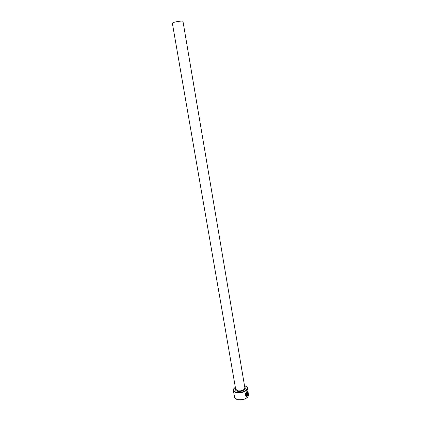 <?xml version="1.0" encoding="UTF-8"?>
<svg xmlns="http://www.w3.org/2000/svg" width="421" height="421" viewBox="0 0 421 421"><rect width="100%" height="100%" fill="white"/><g stroke="black" fill="none" stroke-linecap="round" stroke-linejoin="round"><path stroke-width="0.63" d="M246.459 395.845C245.332 394.998 245.375 393.803 246.574 392.272L247.195 392.035M247.79 394.214C247.869 392.661 247.585 391.956 246.932 392.093L246.659 392.288C245.385 394.072 245.432 395.261 246.795 395.861L246.39 393.472L246.669 393.246L247.164 396.156L246.895 396.293C244.99 395.714 244.89 394.24 246.59 391.872L246.927 391.625C247.69 391.446 248.032 392.346 247.958 394.33L247.79 394.214M246.322 396.314L247.164 396.156M247.559 395.151L247.89 394.803L247.416 395.919L247.032 393.635L247.259 392.646L247.643 392.898L247.259 393.393L247.559 395.151L247.338 393.035M235.307 387.067L233.544 389.241C233.287 390.709 234.292 391.725 236.56 392.298C241.596 393.577 249.011 389.683 246.853 386.962L244.475 385.499M245.806 386.031L247.195 387.157L247.501 387.925C248.253 390.767 241.107 393.909 236.434 392.735C234.565 392.288 233.502 391.498 233.255 390.356L233.292 389.536L234.223 388.009M247.574 397.224C245.033 399.466 241.786 400.292 237.839 399.718L236.276 399.155M233.255 390.356L234.792 398.003L237.623 399.603C243.049 400.155 246.706 398.834 248.59 395.645L247.501 387.925M235.697 389.341L172.331 23.044L174.268 22.229C178.82 21.203 181.714 20.871 182.961 21.229L244.859 387.773C244.233 390.093 241.865 391.125 237.754 390.867L235.66 389.13M247.401 395.814L247.706 394.719M247.874 394.272C247.932 392.777 247.722 391.872 247.243 391.551M247.074 396.14L246.595 393.303M244.759 387.188C247.006 389.072 241.507 392.283 237.633 391.304C235.792 390.82 235.113 389.972 235.597 388.757M246.853 386.962L247.195 387.157M233.544 389.241L233.292 389.536"/></g></svg>
